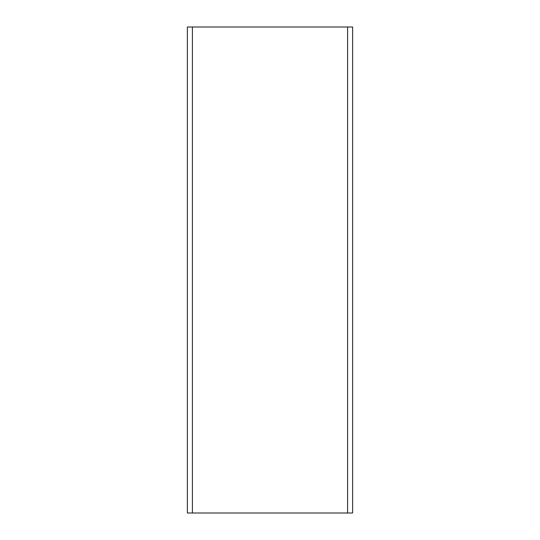 <?xml version="1.0" encoding="UTF-8"?>
<svg xmlns="http://www.w3.org/2000/svg" width="540" height="540" viewBox="0 0 540 540"><rect width="100%" height="100%" fill="white"/><g stroke="black" fill="none" stroke-linecap="round" stroke-linejoin="round"><path stroke-width="0.81" d="M187.38 513L352.62 513L352.62 27L187.38 27L187.38 513L187.38 27M352.62 513L352.62 27M347.598 513L347.598 27M192.402 513L192.402 27"/></g></svg>
